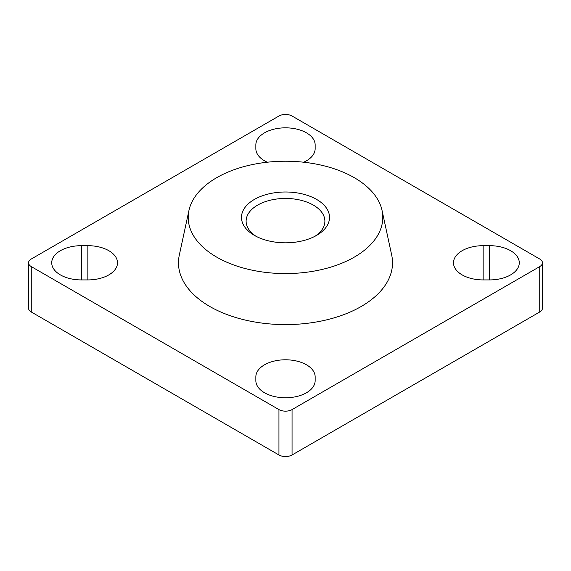 <?xml version="1.0" encoding="UTF-8"?>
<svg xmlns="http://www.w3.org/2000/svg" width="571" height="571" viewBox="0 0 571 571"><rect width="100%" height="100%" fill="white"/><g stroke="black" fill="none" stroke-linecap="round" stroke-linejoin="round"><path stroke-width="0.86" d="M254.373 235.373L254.373 235.373A44.017 25.41 180 0 1 254.373 199.436A44.017 25.41 180 0 1 316.627 199.436A44.017 25.41 180 0 1 316.627 235.373A44.017 25.41 180 0 1 254.373 235.373M314.892 236.323A39.385 22.74 0 0 0 324.885 221.184A39.385 22.74 0 0 0 313.351 205.11A39.385 22.74 0 0 0 270.426 200.178A39.385 22.74 0 0 0 246.115 221.184A39.385 22.74 0 0 0 256.108 236.323M315.156 380.657A29.656 17.123 180 0 1 296.849 396.474A29.656 17.123 180 0 1 264.53 392.762A29.656 17.123 180 0 1 255.844 380.657L255.844 376.91A29.656 17.123 180 0 1 285.5 359.787A29.656 17.123 180 0 1 315.156 376.91L315.156 380.657L315.156 376.91M81.367 279.918A29.656 17.123 180 0 1 60.405 274.908A29.656 17.123 180 0 1 51.718 262.803A29.656 17.123 180 0 1 81.367 245.68L87.855 245.68A29.656 17.123 180 0 1 117.512 262.803A29.656 17.123 180 0 1 87.855 279.918L81.367 279.918L81.367 245.68M462.175 274.908A29.656 17.123 0 0 0 483.145 279.918L489.632 279.918A29.656 17.123 0 0 0 519.282 262.803A29.656 17.123 0 0 0 489.632 245.68L483.145 245.68A29.656 17.123 0 0 0 453.488 262.803A29.656 17.123 0 0 0 462.175 274.908M303.679 162.221A29.656 17.123 0 0 0 315.156 148.696L315.156 144.948A29.656 17.123 0 0 0 285.5 127.825A29.656 17.123 0 0 0 255.844 144.948L255.844 148.696A29.656 17.123 0 0 0 264.53 160.801A29.656 17.123 0 0 0 267.321 162.221M216.702 257.128A97.298 56.172 0 0 0 328.232 267.87A97.298 56.172 0 0 0 382.049 210.456A97.298 56.172 0 0 0 354.298 177.681A97.298 56.172 0 0 0 253.909 164.27A97.298 56.172 0 0 0 188.951 210.456A97.298 56.172 0 0 0 216.702 257.128M188.951 210.456L179.294 255.158A107.027 61.789 0 0 0 209.821 306.499A107.027 61.789 0 0 0 332.508 318.318A107.027 61.789 0 0 0 391.706 255.158L382.049 210.456M31.262 266.586L278.948 409.585A9.264 5.353 0 0 0 292.052 409.585L539.738 266.586A9.264 5.353 0 0 0 542.45 262.803A9.264 5.353 0 0 0 539.738 259.02L292.052 116.02A9.264 5.353 0 0 0 278.948 116.02L31.262 259.02A9.264 5.353 0 0 0 28.55 262.803A9.264 5.353 0 0 0 31.262 266.586L31.262 311.98L278.948 454.98L278.948 409.585M292.052 409.585L292.052 454.98L539.738 311.98L539.738 266.586M292.052 454.98A9.264 5.353 180 0 1 278.948 454.98M31.262 311.98A9.264 5.353 180 0 1 28.55 308.197L28.55 262.803M542.45 262.803L542.45 308.197A9.264 5.353 180 0 1 539.738 311.98M489.632 279.918L489.632 245.68M483.145 279.918L483.145 245.68M87.855 279.918L87.855 245.68"/></g></svg>
